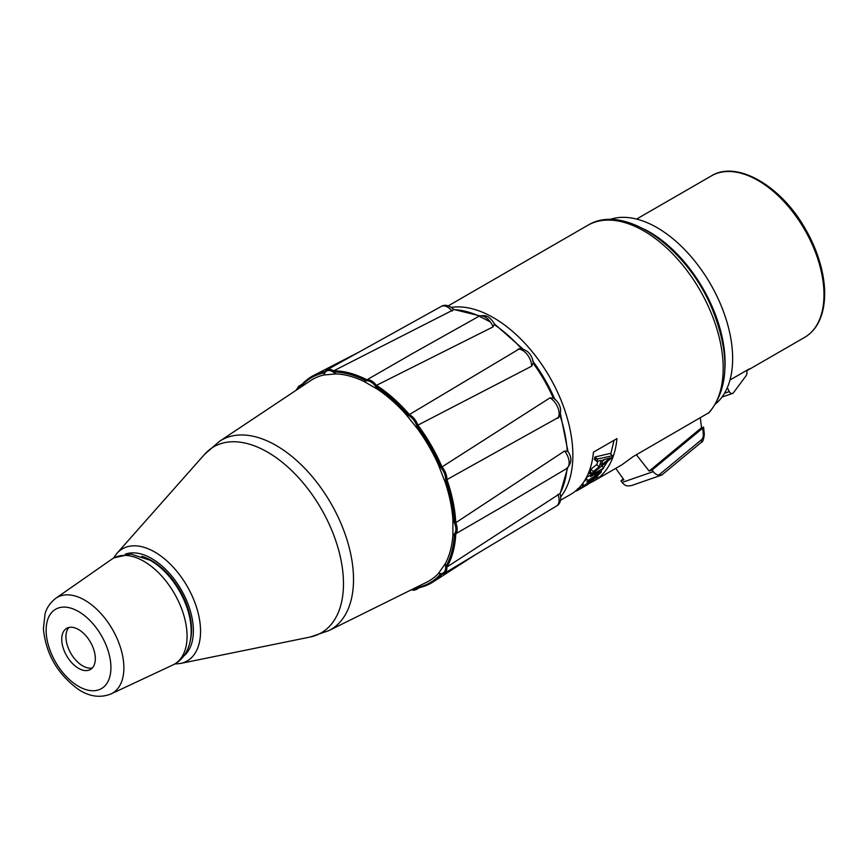 <?xml version="1.0" encoding="UTF-8"?>
<svg xmlns="http://www.w3.org/2000/svg" width="868" height="868" viewBox="0 0 868 868"><rect width="100%" height="100%" fill="white"/><g stroke="black" fill="none" stroke-linecap="round" stroke-linejoin="round"><path stroke-width="1.3" d="M476.12 554.283L432.817 582.113A119.328 68.897 -120 0 1 417.909 587.929L417.096 587.473A118.439 68.377 -120 0 0 440.727 573.824L438.47 573.39L445.338 563.614A116.399 67.205 -120 0 0 452.901 535.426L502.702 506.554M567.086 468.275A112.927 65.198 60 0 1 559.969 493.599L446.901 567.043L445.826 566.565L445.338 563.614M452.901 535.426L452.901 519.563L454.474 522.514L455.722 522.742L564.591 451.013L567.856 451.338C572.272 457.761 571.795 463.555 566.446 468.698L499.317 508.561M452.901 519.563A116.399 67.205 -120 0 0 445.338 482.651L445.826 480.243L446.901 479.613L559.252 416.944C562.16 409.87 560.359 403.62 553.849 398.206L549.976 397.869A13.063 7.693 59.7 0 1 557.896 418.289M445.338 482.651L438.47 464.944L440.727 467.103L442.018 466.908L549.976 397.869M438.47 464.944A116.399 67.205 -120 0 0 417.834 429.204L417.096 426.177L417.909 425.146A13.063 7.693 -119.7 0 0 409.349 414.568L408.253 415.175L405.942 414.394A116.399 67.205 -120 0 0 377.754 389.396L364.007 381.464L413.906 352.766M409.349 414.568L519.802 348.6C527.375 349.62 531.889 354.307 533.332 362.65L531.672 366.177L417.909 425.146A119.328 68.897 -120 0 1 442.018 466.908M417.834 429.204L405.942 414.394M377.754 389.396L375.985 386.553L376.408 385.359L493.046 326.9L494.38 323.992C490.377 316.614 485.136 314.097 478.659 316.451A13.063 7.649 60.7 0 1 493.046 326.9M364.007 381.464A116.399 67.205 -120 0 0 335.818 373.913L333.496 372.014L333.637 370.853L453.769 309.648A112.927 65.198 60 0 1 479.255 316.147M417.866 587.962L417.41 586.801M335.818 373.913L323.916 374.976L324.665 372.806A118.439 68.377 60 0 0 301.033 386.455L301.044 385.511A119.328 68.897 -120 0 1 313.532 375.508A119.328 68.897 -120 0 1 325.033 371.613M301.771 386.51L301.033 386.455L301.001 385.533A13.063 7.508 -119 0 0 298.852 386.097L296.021 390.34M559.969 493.599L560.153 493.653C561.466 499.859 560.24 503.993 556.475 506.066L444.275 573.379A13.063 7.584 -121 0 0 446.901 567.043M452.119 311.091A13.063 7.584 61 0 0 441.226 306.447C444.904 304.223 449.092 305.232 453.812 309.464L453.769 309.648M141.864 556.377A56.42 32.572 60 0 1 190.342 640.356A56.42 32.572 60 0 0 191.568 629.723L191.568 629.723A56.42 32.572 60 0 0 151.683 560.63L151.683 560.63A56.42 32.572 60 0 0 141.864 556.377M323.916 374.976A116.399 67.205 -120 0 0 310.56 380.651L219.506 441.324L204.588 454.333A107.437 62.029 60 0 1 267.507 452.098A107.437 62.029 60 0 1 340.147 556.052A107.437 62.029 60 0 1 310.082 637.047L180.436 663.477A64.72 37.367 -120 0 0 198.544 614.674A64.72 37.367 -120 0 0 154.786 552.048A64.72 37.367 -120 0 0 116.887 553.404L113.491 558.113M219.506 441.324A109.379 63.147 -120 0 1 276.176 445.501A109.379 63.147 -120 0 1 348.166 543.726A109.379 63.147 -120 0 1 328.809 630.635L426.882 582.113A116.399 67.205 -120 0 0 438.47 573.39M153.842 561.943A50.474 29.143 -120 0 0 150.479 560.413M191.166 630.873A50.474 29.143 -120 0 0 191.513 627.195M609.618 219.582A106.894 61.715 60 0 1 710.501 284.053A106.894 61.715 60 0 1 715.905 403.674M644.023 229.065A106.894 61.715 60 0 1 724.889 369.139M191.155 629.929L191.155 624.635A49.888 28.796 -120 0 0 191.101 622.389M157.802 564.71A49.888 28.796 -120 0 0 155.882 563.538L150.609 560.489A57.342 33.103 -120 0 1 154.211 562.757L150.37 560.348L130.927 554.066L113.903 557.874L111.798 559.209A61.14 35.295 -120 0 1 143.849 561.292A61.14 35.295 -120 0 1 184.179 616.551A61.14 35.295 -120 0 1 172.862 664.975L175.076 663.814C180.208 660.776 184.135 656.49 186.88 650.978C190.342 643.785 191.709 635.615 190.993 626.468A57.342 33.103 -120 0 0 154.211 562.757M191.155 630.721A57.342 33.103 -120 0 0 190.993 626.468M78.532 629.528A23.751 13.714 -120 0 0 66.652 628.356A23.751 13.714 -120 0 0 66.652 655.785A23.751 13.714 -120 0 0 90.402 669.499A23.751 13.714 -120 0 0 94.048 650.468A23.751 13.714 -120 0 0 78.532 629.528M68.941 627.466A23.751 13.714 -120 0 0 70.85 653.354A23.751 13.714 -120 0 0 92.323 667.959M701.17 442.387A2.376 1.324 -129.6 0 0 701.409 442.257A2.376 1.324 -129.6 0 0 701.203 439.967L658.617 475.208L661.861 474.98L631.546 485.559L627.466 485.993A9.505 7.714 70.9 0 1 622.128 482.424L653.279 471.639L652.096 470.044L649.145 471.064L636.385 454.745M700.313 417.834L701.528 427.718L703.59 427.164L702.668 428.195L703.286 434.13A7.128 5.783 -109.1 0 1 701.203 439.967M701.528 427.718L649.145 471.064M652.096 470.044L702.668 428.195M623.257 478.919L620.945 480.839L622.128 482.424M615.759 468.362L623.897 479.809L620.945 480.839M658.617 475.208A9.505 7.714 -109.1 0 1 653.279 471.639M746.599 370.43A5.935 4.817 -109.1 0 1 745.894 376.018L733.102 393.193A3.331 2.702 -109.1 0 1 732.722 393.367A3.331 2.702 -109.1 0 1 729.283 391.587L727.33 387.638M580.03 488.803L591.477 482.152L578.847 489.639M586.659 485.169L576.656 490.919M587.549 484.637L581.734 487.838M596.793 461.44L597.368 459.042L612.428 455.754L611.636 458.022L592.193 473.776L593.235 471.617L599.072 466.962L601.383 460.333L596.793 461.44L594.363 459.302A108.674 62.746 -120 0 0 594.916 456.98L597.368 459.042M603 459.921L610.291 457.87L601.123 465.291A112.243 64.807 -120 0 0 603 459.921M596.924 458.662L594.363 459.302M591.618 469.903L589.893 471.248A108.674 62.746 -120 0 0 590.913 469.154L596.717 464.554A108.674 62.746 -120 0 0 598.009 461.158M596.717 464.554L599.072 466.962M590.913 469.154L593.235 471.617M589.893 471.248L592.193 473.776M604.573 459.552L602.631 461.136M594.916 456.98L610.02 453.487L612.428 455.754M601.144 470.478L601.318 472.149L597.347 475.848L597.325 477.096L582.558 486.547L595.806 477.834C596.934 476.597 596.316 476.63 593.929 477.932L586.855 482.011L587.983 480.568L599.755 472.843C600.84 471.291 599.886 471.357 596.891 473.038L590.576 476.684L591.531 475.035L603.705 468.004L601.47 470.282M586.421 477.476L591.238 474.698M586.074 478.138L587.983 480.568M594.591 474.373L595.882 476.011M584.424 480.926L587.061 479.407M582.612 483.574L583.849 485.331M590.728 479.776L591.52 480.905M595.209 473.06L596.349 475.74M595.719 473.722L596.967 475.349M589.882 473.168L588.341 474.058A108.674 62.746 -120 0 0 589.253 472.463L590.392 471.801M589.253 472.463L591.531 475.035M601.947 466.007L603.705 468.004M577.415 488.944C579.151 488.445 578.706 488.944 576.059 490.453M575.245 491.266L587.842 483.997L580.171 488.076L578.837 488.011M596.945 474.536L599.994 471.769M603.477 467.743L607.481 461.483M610.725 454.148L614.056 440.271M560.533 500.25L570.612 494.424A112.243 64.807 -120 0 0 593.441 452.174L616.964 438.6A112.243 64.807 60 0 1 594.124 480.85A112.243 64.807 60 0 1 590.728 482.586M589.264 483.216A112.243 64.807 60 0 1 586.822 484.094M583.6 484.984A112.243 64.807 60 0 1 581.126 485.483M729.966 380.032L749.268 368.889A93.234 53.827 60 0 1 746.697 370.766M594.124 480.85L621.792 464.879L633.087 456.644L709.156 412.539M454.474 534.297A118.439 68.377 60 0 1 445.826 566.565M446.944 567.01A119.328 68.897 -120 0 0 455.765 534.08M452.868 520.008A12.174 7.128 59.3 0 1 452.868 535.068M455.722 534.102A13.063 7.649 -120.7 0 0 455.722 522.742M564.591 451.013A13.063 7.649 59.3 0 1 566.446 468.698M445.826 480.243A118.439 68.377 60 0 1 454.474 522.514M455.765 522.71A119.328 68.897 -120 0 0 446.944 479.592M560.023 415.436A112.927 65.198 60 0 1 567.249 450.817M438.622 465.411A12.174 7.161 59.7 0 1 445.143 482.228M446.901 479.613A13.063 7.693 -120.3 0 0 441.975 466.93M417.096 426.177A118.439 68.377 60 0 1 440.727 467.103M533.332 363.41A112.927 65.198 60 0 1 553.198 397.815M406.202 414.785A12.174 7.161 60.3 0 1 417.497 428.835M517.957 349.11A13.063 7.693 60.3 0 1 531.672 366.177M375.985 386.553A118.439 68.377 60 0 1 408.253 415.175M409.392 414.546A119.328 68.897 -120 0 0 376.452 385.338M494.51 324.784A112.927 65.198 60 0 1 521.484 348.686M333.496 372.014A118.439 68.377 60 0 1 365.775 380.672M366.611 379.652A119.328 68.897 -120 0 0 333.681 370.831M364.3 381.67A12.174 7.128 60.7 0 1 377.352 389.2M376.408 385.359A13.063 7.649 -119.3 0 0 366.567 379.674M445.143 563.918A12.174 7.063 59 0 1 438.622 573.195M441.975 574.041A13.063 7.584 -121 0 0 444.275 573.379L441.671 574.117M557.896 494.304A13.063 7.584 59 0 1 556.475 506.066M417.714 588.016L432.817 582.113A119.328 68.897 -120 0 0 441.942 574.106M417.031 586.985A12.174 6.987 59 0 1 411.714 589.622M411.215 589.871L414.036 590.24L416.304 589.535A13.063 7.508 -121 0 0 417.844 587.994M324.155 374.943A12.174 7.063 61 0 1 335.46 373.934M333.637 370.853A13.063 7.584 -119 0 0 326.824 369.952A13.063 7.584 -119 0 0 325.109 371.613M296.487 390.036A12.174 6.987 61 0 1 301.424 386.737M125.144 554.218A58.991 34.058 60 0 1 151.683 558.536A58.991 34.058 60 0 1 189.408 607.936A58.991 34.058 60 0 1 183.853 655.915M489.302 321.507A110.551 63.831 -120 0 0 480.319 316.918M55.802 598.28C47.339 604.866 45.613 612.005 45.071 613.784L43.4 628.747C45.841 653.864 57.516 674.089 78.413 689.42C89.382 696.657 100.254 698.165 111.028 693.933A55.302 31.932 -120 0 0 121.26 650.143A55.302 31.932 -120 0 0 84.782 600.168A55.302 31.932 -120 0 0 55.802 598.28L111.798 559.209M78.532 611.517A45.82 26.452 -120 0 0 50.474 651.434A45.82 26.452 -120 0 0 106.59 683.832A45.82 26.452 -120 0 0 78.532 611.517M703.59 427.164L704.339 434.336L703.286 434.13M724.509 393.237L729.283 391.587M804.669 337.359C813.587 332.075 819.587 323.363 822.669 311.211C825.826 298.071 825.24 283.066 820.9 266.183C817.439 253.022 812.025 240.197 804.669 227.709C780.245 185.123 736.335 160.2 711.435 175.868A93.234 53.827 60 0 1 804.669 229.694A93.234 53.827 60 0 1 804.669 337.359L746.708 370.82M709.167 412.55C728.773 388.68 730.064 354.86 713.051 311.059C688.541 248.66 624.602 202.211 587.712 225.354A112.243 64.807 60 0 1 594.244 222.371A112.243 64.807 60 0 1 698.469 287.634A112.243 64.807 60 0 1 708.288 413.233M560.761 496.832A112.243 64.807 -120 0 0 549.618 376.951A112.243 64.807 -120 0 0 451.371 307.359M478.659 316.451L410.477 354.697M419.418 587.669L416.304 589.535M441.226 306.447L326.824 369.952L324.882 371.84M300.87 385.642L313.532 375.508L359.287 351.931M302.021 384.34L298.852 386.097M174.652 664.053L180.436 663.477M116.887 553.404L204.588 454.333M328.809 630.645L310.082 637.047M567.672 467.809L560.153 493.653M453.812 309.464L479.939 315.865M494.293 323.807L522.937 349.001M532.692 360.99C541.61 372.99 549.032 385.859 554.967 399.584M560.478 414.025L567.976 451.523M155.882 563.538L151.292 560.891M111.028 693.933L172.862 664.975M704.339 434.336C703.666 439.642 702.689 442.279 701.409 442.257L661.861 474.98M721.981 397.088L732.722 393.367M597.976 475.914L595.871 473.114M711.435 175.868L636.58 219.083M587.712 225.354L448.289 305.84"/></g></svg>
